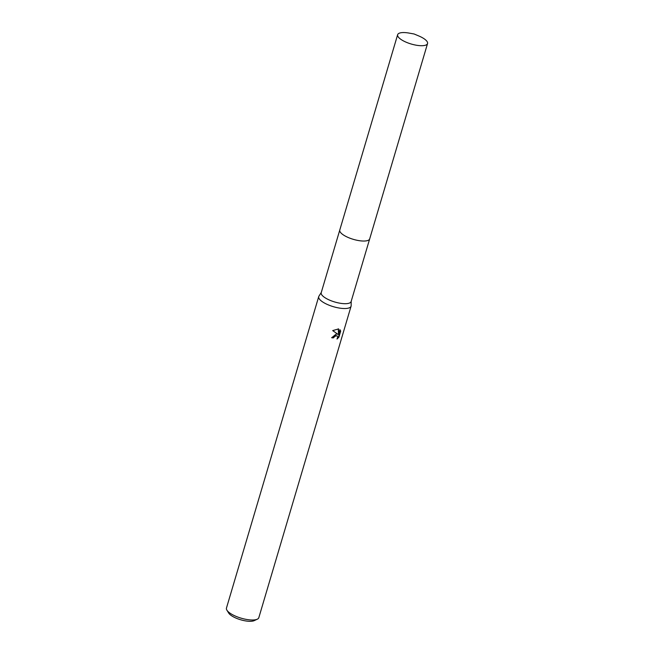 <?xml version="1.0" encoding="UTF-8"?>
<svg xmlns="http://www.w3.org/2000/svg" width="654" height="654" viewBox="0 0 654 654"><rect width="100%" height="100%" fill="white"/><g stroke="black" fill="none" stroke-linecap="round" stroke-linejoin="round"><path stroke-width="0.98" d="M340.44 232.333A15.59 5.077 16.5 0 0 362.954 241.032A15.59 5.077 16.5 0 0 367.883 240.459M339.737 230.175L321.22 292.69A15.59 5.077 16.5 0 0 328.398 299.589A15.59 5.077 16.5 0 0 344.396 303.685A15.59 5.077 16.5 0 0 351.124 301.551L369.641 239.029M321.286 292.469L318.939 296.139A16.873 5.494 16.5 0 0 318.719 296.614A16.873 5.494 16.5 0 0 326.493 304.077A16.873 5.494 16.5 0 0 343.8 308.516A16.873 5.494 16.5 0 0 351.084 306.195A16.873 5.494 16.5 0 0 351.157 305.688L351.19 301.322M336.246 334.014L337.84 334.243L332.682 330.589L338.617 328.929L338.535 334.57L339.99 329.681L340.685 331.137L338.895 337.17L337.014 339.074L337.668 337.039L337.162 335.878L335.772 335.633L333.287 337.922A16.873 5.494 -163.5 0 1 331.692 337.742L336.246 334.014M318.719 296.614L226.456 608.089A16.873 5.494 16.5 0 0 226.913 610.198A16.873 5.494 16.5 0 0 251.537 619.992A16.873 5.494 16.5 0 0 257.292 619.199A16.873 5.494 16.5 0 0 258.821 617.678L351.084 306.195M226.913 610.198L228.704 613.076A14.175 4.619 16.5 0 0 249.387 621.3A14.175 4.619 16.5 0 0 254.226 620.63L257.292 619.199M331.766 337.505A16.203 5.273 16.5 0 0 332.927 337.636L333.507 336.548L336.965 335.755M338.895 337.17L338.527 336.875L340.309 330.834L340.685 331.137M337.497 338.093L338.519 336.867M332.706 330.581L337.84 334.243M340.309 330.834L339.949 329.82M338.535 334.57L338.257 328.856M397.64 34.703A15.59 5.077 16.5 0 0 400.019 38.717A15.59 5.077 16.5 0 0 416.181 45.191A15.59 5.077 16.5 0 0 427.544 43.565A15.59 5.077 16.5 0 0 425.157 39.542A15.59 5.077 16.5 0 0 418.797 35.962L414.113 33.992L409.11 33.092A15.59 5.077 16.5 0 0 397.64 34.703L339.778 230.028A15.598 5.077 16.5 0 0 342.156 234.042A15.598 5.077 16.5 0 0 362.954 241.032M342.156 234.042A15.598 5.077 16.5 0 0 358.327 240.525A15.598 5.077 16.5 0 0 369.69 238.89L427.544 43.565"/></g></svg>
